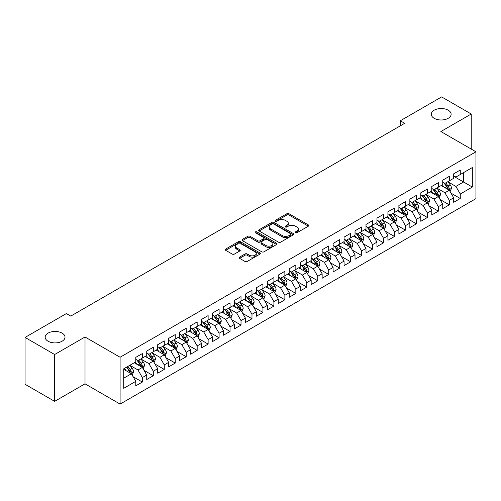 <?xml version="1.0" encoding="UTF-8"?>
<svg xmlns="http://www.w3.org/2000/svg" width="501" height="501" viewBox="0 0 501 501"><rect width="100%" height="100%" fill="white"/><g stroke="black" fill="none" stroke-linecap="round" stroke-linejoin="round"><path stroke-width="0.75" d="M295.421 232.765A1.065 0.614 0 0 0 296.93 232.765L308.365 226.164A1.522 0.877 0 0 0 308.81 225.544A1.522 0.877 0 0 0 308.365 224.924L288.996 213.739A1.522 0.877 0 0 0 286.841 213.739L275.406 220.34A1.065 0.614 0 0 0 275.099 220.772A1.065 0.614 0 0 0 275.406 221.21A1.065 0.614 0 0 0 276.915 221.21L278.393 220.352A4.872 2.812 0 0 1 285.282 220.352L286.898 221.285A4.872 2.812 0 0 1 288.319 223.277A4.872 2.812 0 0 1 286.898 225.262L285.413 226.114A1.065 0.614 0 0 0 285.107 226.552A1.065 0.614 0 0 0 285.413 226.984A1.065 0.614 0 0 0 286.923 226.984L288.401 226.133A4.872 2.812 0 0 1 295.289 226.133L296.905 227.066A4.872 2.812 0 0 1 298.327 229.051A4.872 2.812 0 0 1 296.905 231.042L295.421 231.894A1.065 0.614 0 0 0 295.114 232.332A1.065 0.614 0 0 0 295.421 232.765L295.421 231.894M62.105 333.127A9.92 5.73 0 0 0 51.29 331.887A9.92 5.73 0 0 0 45.165 337.179A9.92 5.73 0 0 0 48.071 341.231A9.92 5.73 0 0 0 58.886 342.471A9.92 5.73 0 0 0 65.011 337.179A9.92 5.73 0 0 0 62.105 333.127M448.213 110.207A9.92 5.73 0 0 0 437.398 108.968A9.92 5.73 0 0 0 431.273 114.259A9.92 5.73 0 0 0 434.179 118.311A9.92 5.73 0 0 0 444.994 119.551A9.92 5.73 0 0 0 451.119 114.259A9.92 5.73 0 0 0 448.213 110.207M239.603 257.101A1.522 0.877 0 0 0 239.159 257.721A1.522 0.877 0 0 0 239.603 258.347L245.039 261.484A1.522 0.877 0 0 0 247.187 261.484L259.887 254.151A1.522 0.877 0 0 0 260.332 253.531A1.522 0.877 0 0 0 259.887 252.911L240.518 241.726A1.522 0.877 0 0 0 238.363 241.726L225.669 249.06A1.522 0.877 0 0 0 225.218 249.68A1.522 0.877 0 0 0 225.669 250.3L232.232 254.088A1.522 0.877 0 0 0 234.38 254.088L239.816 250.951A1.522 0.877 0 0 0 240.261 250.331A1.522 0.877 0 0 0 239.816 249.711L236.56 247.832A4.071 2.348 0 0 1 235.37 246.166A4.071 2.348 0 0 1 237.881 244A4.071 2.348 0 0 1 242.321 244.507L255.072 251.865A4.071 2.348 0 0 1 256.261 253.531A4.071 2.348 0 0 1 253.75 255.704A4.071 2.348 0 0 1 249.316 255.191L247.187 253.963A1.522 0.877 0 0 0 245.039 253.963L239.603 257.101L239.603 258.347M54.647 354.52L54.647 401.357L85.013 383.829L85.013 336.991L54.647 354.52L25.05 337.43L66.382 313.57L70.766 316.106L404.689 123.315L400.305 120.779L400.305 125.845M85.013 336.991L120.096 357.244L475.95 151.797L475.95 198.634L120.096 404.082L120.096 357.244M471.234 149.073L471.234 114.009L440.867 131.538L475.95 151.797M471.234 114.009L441.638 96.918L400.305 120.779M278.5 242.158A1.522 0.877 0 0 0 280.654 242.158L293.354 234.831A1.522 0.877 0 0 0 293.799 234.211A1.522 0.877 0 0 0 293.354 233.585L273.984 222.406A1.522 0.877 0 0 0 271.83 222.406L259.136 229.734A1.522 0.877 0 0 0 258.685 230.36A1.522 0.877 0 0 0 259.136 230.98L278.5 242.158M255.848 232.996A1.065 0.614 0 0 1 256.925 233.147L256.925 231.882L276.621 243.248A1.522 0.877 0 0 1 277.066 243.868A1.522 0.877 0 0 1 276.621 244.488L263.921 251.821A1.522 0.877 0 0 1 261.766 251.821L242.403 240.637L242.403 239.397A1.522 0.877 0 0 0 241.952 240.017A1.522 0.877 0 0 0 242.403 240.637M242.403 239.397L247.832 236.259A1.522 0.877 0 0 1 249.986 236.259L257.84 240.793A1.522 0.877 0 0 0 259.994 240.793L263.601 238.714A1.522 0.877 0 0 0 264.046 238.094A1.522 0.877 0 0 0 263.601 237.468L255.422 232.746A1.065 0.614 0 0 1 255.109 232.314A1.065 0.614 0 0 1 255.767 231.744A1.065 0.614 0 0 1 256.925 231.882M453.693 176.289L463.563 181.988L463.563 172.62L472.33 167.553L460.275 174.517L460.275 170.021L453.693 173.822L453.693 178.312L449.309 180.848L449.309 176.352L442.734 180.147L442.734 184.644L438.35 187.174L438.35 182.683L431.768 186.478L431.768 190.975L427.384 193.505L427.384 189.009L420.809 192.81L420.809 197.3L416.425 199.836L416.425 195.34L409.843 199.135L409.843 203.631L405.459 206.161L405.459 201.671L398.884 205.466L398.884 209.963L394.494 212.493L394.494 207.996L387.918 211.798L387.918 216.288L383.534 218.824L383.534 214.328L376.959 218.123L376.959 222.619L372.569 225.149L372.569 220.659L365.993 224.454L365.993 228.951L361.609 231.481L361.609 226.984L355.027 230.786L355.027 235.276L350.644 237.812L350.644 233.316L344.068 237.111L344.068 241.607L339.684 244.137L339.684 239.647L333.102 243.442L333.102 247.939L328.719 250.469L328.719 245.972L322.143 249.774L322.143 254.264L317.759 256.8L317.759 252.304L311.177 256.099L311.177 260.595L306.794 263.125L306.794 258.635L300.218 262.43L300.218 266.927L295.834 269.457L295.834 264.96L289.252 268.761L289.252 273.252L284.869 275.788L284.869 271.291L278.293 275.087L278.293 279.583L273.903 282.113L273.903 277.623L267.327 281.418L267.327 285.914L262.944 288.444L262.944 283.948L256.368 287.749L256.368 292.24L251.978 294.776L251.978 290.279L245.402 294.074L245.402 298.571L241.019 301.101L241.019 296.611L234.437 300.406L234.437 304.902L230.053 307.432L230.053 302.936L223.477 306.737L223.477 311.227L219.094 313.764L219.094 309.267L212.512 313.062L212.512 317.559L208.128 320.089L208.128 315.599L201.552 319.394L201.552 323.89L197.169 326.42L197.169 321.924L190.587 325.725L190.587 330.215L186.203 332.752L186.203 328.255L179.627 332.05L179.627 336.547L175.237 339.077L175.237 334.587L168.662 338.382L168.662 342.878L164.278 345.408L164.278 340.912L157.702 344.713L157.702 349.203L153.312 351.74L153.312 347.243L146.737 351.038L146.737 355.535L142.353 358.065L142.353 353.574L135.777 357.37L135.777 361.866L123.716 368.824L123.716 388.319L135.777 381.361L131.387 373.765L123.716 369.331M472.33 167.553L472.33 187.048L460.275 194.012L455.885 186.416L447.938 181.825M451.013 193.154L460.275 198.502L460.275 194.012M460.275 198.502L453.693 202.304L453.693 197.807L449.309 200.337L444.926 192.747L436.978 188.157M440.047 199.486L449.309 204.834L449.309 200.337M449.309 204.834L442.734 208.629L442.734 204.139L438.35 206.669L433.96 199.072L426.013 194.488M429.081 205.817L438.35 211.165L438.35 206.669M438.35 211.165L431.768 214.96L431.768 210.47L427.384 213L423.001 205.404L415.053 200.813M418.122 212.142L427.384 217.49L427.384 213M427.384 217.49L420.809 221.292L420.809 216.795L416.425 219.325L412.035 211.735L404.088 207.145M407.156 218.474L416.425 223.822L416.425 219.325M416.425 223.822L409.843 227.617L409.843 223.127L405.459 225.657L401.076 218.06L393.128 213.476M396.197 224.805L405.459 230.153L405.459 225.657M405.459 230.153L398.884 233.948L398.884 229.458L394.494 231.988L390.11 224.392L382.163 219.801M385.231 231.13L394.494 236.478L394.494 231.988M394.494 236.478L387.918 240.28L387.918 235.783L383.534 238.313L379.151 230.723L371.197 226.133M374.272 237.461L383.534 242.81L383.534 238.313M383.534 242.81L376.959 246.605L376.959 242.115L372.569 244.645L368.185 237.048L360.238 232.464M363.306 243.793L372.569 249.141L372.569 244.645M372.569 249.141L365.993 252.936L365.993 248.446L361.609 250.976L357.226 243.38L349.272 238.789M352.347 250.118L361.609 255.466L361.609 250.976M361.609 255.466L355.027 259.267L355.027 254.771L350.644 257.301L346.26 249.711L338.313 245.121M341.381 256.449L350.644 261.798L350.644 257.301M350.644 261.798L344.068 265.593L344.068 261.102L339.684 263.632L335.294 256.036L327.347 251.452M330.422 262.781L339.684 268.129L339.684 263.632M339.684 268.129L333.102 271.924L333.102 267.434L328.719 269.964L324.335 262.367L316.388 257.777M319.456 269.106L328.719 274.454L328.719 269.964M328.719 274.454L322.143 278.255L322.143 273.759L317.759 276.289L313.369 268.699L305.422 264.108M308.491 275.437L317.759 280.785L317.759 276.289M317.759 280.785L311.177 284.581L311.177 280.09L306.794 282.62L302.41 275.024L294.463 270.44M297.531 281.769L306.794 287.117L306.794 282.62M306.794 287.117L300.218 290.912L300.218 286.422L295.834 288.952L291.444 281.355L283.497 276.765M286.566 288.094L295.834 293.442L295.834 288.952M295.834 293.442L289.252 297.243L289.252 292.747L284.869 295.283L280.485 287.687L272.538 283.096M275.606 294.425L284.869 299.773L284.869 295.283M284.869 299.773L278.293 303.568L278.293 299.078L273.903 301.608L269.519 294.012L261.572 289.428M264.641 300.757L273.903 306.105L273.903 301.608M273.903 306.105L267.327 309.9L267.327 305.41L262.944 307.94L258.56 300.343L250.606 295.753M253.681 307.082L262.944 312.43L262.944 307.94M262.944 312.43L256.368 316.231L256.368 311.735L251.978 314.271L247.594 306.675L239.647 302.084M242.716 313.413L251.978 318.761L251.978 314.271M251.978 318.761L245.402 322.563L245.402 318.066L241.019 320.596L236.635 313L228.681 308.416M231.756 319.744L241.019 325.093L241.019 320.596M241.019 325.093L234.437 328.888L234.437 324.397L230.053 326.928L225.669 319.331L217.722 314.741M220.791 326.07L230.053 331.418L230.053 326.928M230.053 331.418L223.477 335.219L223.477 330.723L219.094 333.259L214.704 325.663L206.756 321.072M209.825 332.401L219.094 337.749L219.094 333.259M219.094 337.749L212.512 341.55L212.512 337.054L208.128 339.584L203.744 331.988L195.797 327.403M198.866 338.732L208.128 344.081L208.128 339.584M208.128 344.081L201.552 347.876L201.552 343.385L197.169 345.915L192.779 338.319L184.831 333.729M187.9 345.057L197.169 350.406L197.169 345.915M197.169 350.406L190.587 354.207L190.587 349.711L186.203 352.247L181.819 344.65L173.872 340.06M176.941 351.389L186.203 356.737L186.203 352.247M186.203 356.737L179.627 360.538L179.627 356.042L175.237 358.572L170.854 350.976L162.906 346.391M165.975 357.72L175.237 363.068L175.237 358.572M175.237 363.068L168.662 366.864L168.662 362.373L164.278 364.903L159.894 357.307L151.947 352.717M155.016 364.045L164.278 369.394L164.278 364.903M164.278 369.394L157.702 373.195L157.702 368.698L153.312 371.235L148.929 363.638L140.981 359.048M144.05 370.377L153.312 375.725L153.312 371.235M153.312 375.725L146.737 379.526L146.737 375.03L142.353 377.56L137.969 369.963L130.016 365.379M133.091 376.708L142.353 382.056L142.353 377.56M142.353 382.056L135.777 385.851L135.777 381.361M135.777 359.33L137.969 360.601L142.353 358.065M123.716 378.192L131.387 373.765M146.737 353.005L148.929 354.27L153.312 351.74M137.969 369.963L142.353 367.433L134.237 362.749M146.737 375.03L142.353 367.433M157.702 346.673L159.894 347.938L164.278 345.408M148.929 363.638L153.312 361.102L145.202 356.424M157.702 368.698L153.312 361.102M168.662 340.342L170.854 341.613L175.237 339.077M159.894 357.307L164.278 354.777L156.168 350.093M168.662 362.373L164.278 354.777M179.627 334.017L181.819 335.282L186.203 332.752M170.854 350.976L175.237 348.445L167.127 343.761M179.627 356.042L175.237 348.445M190.587 327.685L192.779 328.95L197.169 326.42M181.819 344.65L186.203 342.114L178.093 337.436M190.587 349.711L186.203 342.114M201.552 321.354L203.744 322.625L208.128 320.089M192.779 338.319L197.169 335.789L189.052 331.105M201.552 343.385L197.169 335.789M212.512 315.029L214.704 316.294L219.094 313.764M203.744 331.988L208.128 329.458L200.018 324.773M212.512 337.054L208.128 329.458M223.477 308.697L225.669 309.962L230.053 307.432M214.704 325.663L219.094 323.126L210.977 318.448M223.477 330.723L219.094 323.126M234.437 302.366L236.635 303.637L241.019 301.101M225.669 319.331L230.053 316.801L221.943 312.117M234.437 324.397L230.053 316.801M245.402 296.041L247.594 297.306L251.978 294.776M236.635 313L241.019 310.47L232.902 305.785M245.402 318.066L241.019 310.47M256.368 289.71L258.56 290.975L262.944 288.444M247.594 306.675L251.978 304.138L243.868 299.46M256.368 311.735L251.978 304.138M267.327 283.378L269.519 284.649L273.903 282.113M258.56 300.343L262.944 297.813L254.827 293.129M267.327 305.41L262.944 297.813M278.293 277.053L280.485 278.318L284.869 275.788M269.519 294.012L273.903 291.482L265.793 286.797M278.293 299.078L273.903 291.482M289.252 270.722L291.444 271.987L295.834 269.457M280.485 287.687L284.869 285.15L276.759 280.472M289.252 292.747L284.869 285.15M300.218 264.39L302.41 265.662L306.794 263.125M291.444 281.355L295.834 278.825L287.718 274.141M300.218 286.422L295.834 278.825M311.177 258.065L313.369 259.33L317.759 256.8M302.41 275.024L306.794 272.494L298.684 267.81M311.177 280.09L306.794 272.494M322.143 251.734L324.335 252.999L328.719 250.469M313.369 268.699L317.759 266.163L309.643 261.484M322.143 273.759L317.759 266.163M333.102 245.402L335.294 246.674L339.684 244.137M324.335 262.367L328.719 259.837L320.609 255.153M333.102 267.434L328.719 259.837M344.068 239.077L346.26 240.342L350.644 237.812M335.294 256.036L339.684 253.506L331.568 248.822M344.068 261.102L339.684 253.506M355.027 232.746L357.226 234.011L361.609 231.481M346.26 249.711L350.644 247.175L342.534 242.49M355.027 254.771L350.644 247.175M365.993 226.414L368.185 227.686L372.569 225.149M357.226 243.38L361.609 240.849L353.493 236.165M365.993 248.446L361.609 240.849M376.959 220.089L379.151 221.354L383.534 218.824M368.185 237.048L372.569 234.518L364.459 229.834M376.959 242.115L372.569 234.518M387.918 213.758L390.11 215.023L394.494 212.493M379.151 230.723L383.534 228.187L375.418 223.502M387.918 235.783L383.534 228.187M398.884 207.427L401.076 208.698L405.459 206.161M390.11 224.392L394.494 221.862L386.384 217.177M398.884 229.458L394.494 221.862M409.843 201.101L412.035 202.366L416.425 199.836M401.076 218.06L405.459 215.53L397.349 210.846M409.843 223.127L405.459 215.53M420.809 194.77L423.001 196.035L427.384 193.505M412.035 211.735L416.425 209.199L408.309 204.514M420.809 216.795L416.425 209.199M431.768 188.439L433.96 189.71L438.35 187.174M423.001 205.404L427.384 202.874L419.274 198.189M431.768 210.47L427.384 202.874M442.734 182.113L444.926 183.379L449.309 180.848M433.96 199.072L438.35 196.542L430.234 191.858M442.734 204.139L438.35 196.542M453.693 175.782L455.885 177.047L460.275 174.517M444.926 192.747L449.309 190.211L441.199 185.527M453.693 197.807L449.309 190.211M25.05 337.43L25.05 384.273L54.647 401.357M85.013 383.829L120.096 404.082M455.885 186.416L463.563 181.988L472.33 187.048M295.847 232.915L296.905 232.307A4.872 2.812 0 0 0 298.327 230.316L298.327 229.051M288.319 223.277L288.319 224.542A4.872 2.812 0 0 1 286.898 226.527L285.839 227.135M308.34 226.176L288.996 215.004A1.522 0.877 0 0 0 286.841 215.004L275.832 221.361M293.329 234.844L273.984 223.671A1.522 0.877 0 0 0 271.83 223.671L259.155 230.992L259.136 229.734M290.661 234.643A1.065 0.614 0 0 0 290.975 234.211A1.065 0.614 0 0 0 290.661 233.773L273.659 223.96A1.065 0.614 0 0 0 272.156 223.96L270.59 224.861A4.872 2.812 0 0 0 269.169 226.847A4.872 2.812 0 0 0 270.59 228.832L282.213 235.545A4.872 2.812 0 0 0 289.102 235.545L290.661 234.643L290.661 235.908A1.065 0.614 0 0 0 290.975 235.476L290.975 234.211M269.169 226.847L269.169 228.112A4.872 2.812 0 0 0 270.59 230.103L270.59 228.832M290.661 235.908L289.102 236.81A4.872 2.812 0 0 1 282.213 236.81L270.59 230.103M242.421 240.649L247.832 237.524L247.832 236.259M264.046 238.094L264.046 239.359A1.522 0.877 0 0 1 263.601 239.979L259.994 242.058A1.522 0.877 0 0 1 257.84 242.058L249.986 237.524A1.522 0.877 0 0 0 247.832 237.524M256.925 233.147L276.596 244.501M265.993 245.503A4.071 2.348 0 0 0 270.427 246.01A4.071 2.348 0 0 0 272.945 243.837A4.071 2.348 0 0 0 271.749 242.177L267.258 239.584A1.522 0.877 0 0 0 265.104 239.584L261.503 241.664A1.522 0.877 0 0 0 261.052 242.284A1.522 0.877 0 0 0 261.503 242.904L265.993 245.503L265.993 246.768A4.071 2.348 0 0 0 270.427 247.275A4.071 2.348 0 0 0 272.945 245.102L272.945 243.837M261.052 242.284L261.052 243.549A1.522 0.877 0 0 0 261.503 244.175L261.503 242.904M265.993 246.768L261.503 244.175M256.261 253.531L256.261 254.796A4.071 2.348 0 0 1 253.75 256.969A4.071 2.348 0 0 1 249.316 256.456L247.187 255.228A1.522 0.877 0 0 0 245.039 255.228L239.622 258.359M235.37 246.166L235.37 247.431A4.071 2.348 0 0 0 236.56 249.097L236.56 247.832M239.797 250.963L236.56 249.097M259.869 254.164L240.518 242.991A1.522 0.877 0 0 0 238.363 242.991L225.688 250.312M450.123 191.62L451.482 188.301A4.108 2.373 -120 0 0 450.167 184.8L447.838 181.694M444.13 187.224L442.358 184.856M448.539 189.766L449.265 188.476A4.108 2.373 -120 0 0 448.088 186.009L445.758 182.896M444.431 183.09L447.305 186.929A2.092 1.209 60 0 1 447.687 187.568L449.265 188.476M443.704 182.671L446.773 186.767A4.108 2.373 60 0 1 447.944 189.234L448.032 189.472M439.158 197.945L440.517 194.632A4.108 2.373 -120 0 0 439.208 191.131L436.878 188.025M433.165 193.549L431.399 191.188M437.573 196.098L438.3 194.808A4.108 2.373 -120 0 0 437.123 192.334L434.793 189.228M433.465 189.422L436.34 193.261A2.092 1.209 60 0 1 436.722 193.893L438.3 194.808M432.745 189.002L435.807 193.092A4.108 2.373 60 0 1 436.985 195.565L437.066 195.803M428.198 204.276L429.557 200.957A4.108 2.373 -120 0 0 428.242 197.463L425.913 194.35M422.205 199.88L420.433 197.519M426.608 202.423L427.334 201.133A4.108 2.373 -120 0 0 426.163 198.665L423.833 195.553M422.506 195.747L425.38 199.586A2.092 1.209 60 0 1 425.762 200.225L427.334 201.133M421.779 195.334L424.848 199.423A4.108 2.373 60 0 1 426.019 201.897L426.107 202.135M417.233 210.608L418.592 207.289A4.108 2.373 -120 0 0 417.283 203.788L414.953 200.682M411.24 206.212L409.474 203.844M415.648 208.754L416.375 207.464A4.108 2.373 -120 0 0 415.197 204.997L412.868 201.884M411.54 202.078L414.415 205.917A2.092 1.209 60 0 1 414.797 206.556L416.375 207.464M410.82 201.659L413.882 205.754A4.108 2.373 60 0 1 415.06 208.222L415.141 208.46M406.273 216.933L407.632 213.62A4.108 2.373 -120 0 0 406.317 210.119L403.988 207.013M400.28 212.537L398.508 210.176M404.683 215.086L405.409 213.795A4.108 2.373 -120 0 0 404.238 211.322L401.908 208.216M400.575 208.41L403.455 212.249A2.092 1.209 60 0 1 403.831 212.881L405.409 213.795M399.854 207.99L402.917 212.08A4.108 2.373 60 0 1 404.094 214.553L404.182 214.791M395.308 223.264L396.667 219.945A4.108 2.373 -120 0 0 395.358 216.451L393.028 213.338M389.315 218.868L387.542 216.507M393.723 221.411L394.45 220.121A4.108 2.373 -120 0 0 393.272 217.653L390.943 214.541M389.615 214.735L392.49 218.58A2.092 1.209 60 0 1 392.872 219.213L394.45 220.121M388.889 214.322L391.957 218.411A4.108 2.373 60 0 1 393.135 220.885L393.216 221.123M384.342 229.596L385.701 226.277A4.108 2.373 -120 0 0 384.392 222.782L382.063 219.67M378.355 225.2L376.583 222.832M382.758 227.742L383.484 226.452A4.108 2.373 -120 0 0 382.307 223.985L379.983 220.872M378.65 221.066L381.53 224.905A2.092 1.209 60 0 1 381.906 225.544L383.484 226.452M377.929 220.647L380.992 224.742A4.108 2.373 60 0 1 382.169 227.21L382.25 227.448M373.383 235.921L374.742 232.608A4.108 2.373 -120 0 0 373.433 229.107L371.103 226.001M367.39 231.525L365.617 229.164M371.798 234.073L372.525 232.783A4.108 2.373 -120 0 0 371.347 230.31L369.018 227.203M367.69 227.398L370.565 231.237A2.092 1.209 60 0 1 370.947 231.869L372.525 232.783M366.964 226.978L370.032 231.067A4.108 2.373 60 0 1 371.21 233.541L371.291 233.779M362.417 242.252L363.776 238.933A4.108 2.373 -120 0 0 362.467 235.439L360.138 232.326M356.43 237.856L354.658 235.495M360.833 240.399L361.559 239.109A4.108 2.373 -120 0 0 360.382 236.641L358.052 233.529M356.725 233.723L359.605 237.568A2.092 1.209 60 0 1 359.981 238.2L361.559 239.109M356.004 233.309L359.067 237.399A4.108 2.373 60 0 1 360.244 239.873L360.325 240.111M351.458 248.584L352.817 245.265A4.108 2.373 -120 0 0 351.502 241.77L349.178 238.658M345.465 244.187L343.692 241.82M349.873 246.73L350.6 245.44A4.108 2.373 -120 0 0 349.422 242.972L347.093 239.86M345.765 240.054L348.64 243.893A2.092 1.209 60 0 1 349.022 244.532L350.6 245.44M345.039 239.635L348.107 243.73A4.108 2.373 60 0 1 349.285 246.198L349.366 246.436M340.492 254.909L341.851 251.596A4.108 2.373 -120 0 0 340.542 248.095L338.213 244.989M334.499 250.513L332.733 248.152M338.908 253.061L339.634 251.771A4.108 2.373 -120 0 0 338.457 249.298L336.127 246.191M334.8 246.386L337.674 250.224A2.092 1.209 60 0 1 338.056 250.857L339.634 251.771M334.079 245.966L337.142 250.055A4.108 2.373 60 0 1 338.319 252.529L338.4 252.767M329.533 261.24L330.892 257.921A4.108 2.373 -120 0 0 329.577 254.427L327.247 251.314M323.54 256.844L321.767 254.483M327.948 259.386L328.675 258.096A4.108 2.373 -120 0 0 327.497 255.629L325.168 252.517M323.84 252.711L326.715 256.556A2.092 1.209 60 0 1 327.097 257.188L328.675 258.096M323.114 252.297L326.182 256.387A4.108 2.373 60 0 1 327.353 258.86L327.441 259.098M318.567 267.572L319.926 264.252A4.108 2.373 -120 0 0 318.617 260.758L316.288 257.646M312.574 263.175L310.808 260.808M316.983 265.718L317.709 264.428A4.108 2.373 -120 0 0 316.532 261.96L314.202 258.848M312.875 259.042L315.749 262.881A2.092 1.209 60 0 1 316.131 263.52L317.709 264.428M312.154 258.622L315.217 262.718A4.108 2.373 60 0 1 316.394 265.186L316.475 265.424M307.608 273.897L308.967 270.584A4.108 2.373 -120 0 0 307.652 267.083L305.322 263.977M301.615 269.5L299.842 267.139M306.017 272.049L306.744 270.759A4.108 2.373 -120 0 0 305.572 268.285L303.243 265.179M301.909 265.373L304.79 269.212A2.092 1.209 60 0 1 305.172 269.845L306.744 270.759M301.189 264.954L304.257 269.043A4.108 2.373 60 0 1 305.428 271.517L305.516 271.755M296.642 280.228L298.001 276.909A4.108 2.373 -120 0 0 296.692 273.414L294.363 270.302M290.649 275.832L288.883 273.471M295.058 278.374L295.784 277.084A4.108 2.373 -120 0 0 294.607 274.617L292.277 271.504M290.949 271.699L293.824 275.544A2.092 1.209 60 0 1 294.206 276.176L295.784 277.084M290.229 271.285L293.292 275.375A4.108 2.373 60 0 1 294.469 277.848L294.55 278.086M285.683 286.559L287.035 283.24A4.108 2.373 -120 0 0 285.727 279.746L283.397 276.633M279.69 282.163L277.917 279.796M284.092 284.706L284.818 283.416A4.108 2.373 -120 0 0 283.647 280.948L281.318 277.836M279.984 278.03L282.865 281.869A2.092 1.209 60 0 1 283.24 282.508L284.818 283.416M279.264 277.61L282.326 281.706A4.108 2.373 60 0 1 283.503 284.173L283.591 284.411M274.717 292.885L276.076 289.572A4.108 2.373 -120 0 0 274.767 286.071L272.438 282.965M268.724 288.488L266.952 286.127M273.133 291.037L273.859 289.747A4.108 2.373 -120 0 0 272.682 287.273L270.352 284.167M269.024 284.361L271.899 288.2A2.092 1.209 60 0 1 272.281 288.833L273.859 289.747M268.298 283.942L271.367 288.037A4.108 2.373 60 0 1 272.544 290.505L272.625 290.743M263.751 299.216L265.11 295.903A4.108 2.373 -120 0 0 263.802 292.402L261.472 289.29M257.764 294.82L255.992 292.459M262.167 297.362L262.893 296.072A4.108 2.373 -120 0 0 261.716 293.605L259.393 290.492M258.059 290.686L260.94 294.532A2.092 1.209 60 0 1 261.315 295.164L262.893 296.072M257.339 290.273L260.401 294.363A4.108 2.373 60 0 1 261.578 296.836L261.66 297.074M252.792 305.547L254.151 302.228A4.108 2.373 -120 0 0 252.842 298.734L250.513 295.621M246.799 301.151L245.027 298.784M251.208 303.694L251.934 302.404A4.108 2.373 -120 0 0 250.757 299.936L248.427 296.824M247.099 297.018L249.974 300.857A2.092 1.209 60 0 1 250.356 301.496L251.934 302.404M246.373 296.598L249.442 300.694A4.108 2.373 60 0 1 250.619 303.161L250.7 303.399M241.826 311.873L243.185 308.56A4.108 2.373 -120 0 0 241.877 305.059L239.547 301.953M235.833 307.476L234.067 305.115M240.242 310.025L240.968 308.735A4.108 2.373 -120 0 0 239.791 306.261L237.461 303.155M236.134 303.349L239.015 307.188A2.092 1.209 60 0 1 239.39 307.821L240.968 308.735M235.414 302.93L238.476 307.025A4.108 2.373 60 0 1 239.653 309.493L239.735 309.731M230.867 318.204L232.226 314.891A4.108 2.373 -120 0 0 230.911 311.39L228.588 308.278M224.874 313.808L223.102 311.447M229.283 316.35L230.009 315.06A4.108 2.373 -120 0 0 228.832 312.593L226.502 309.48M225.174 309.674L228.049 313.52A2.092 1.209 60 0 1 228.431 314.152L230.009 315.06M224.448 309.261L227.517 313.35A4.108 2.373 60 0 1 228.694 315.824L228.775 316.062M219.901 324.535L221.26 321.216A4.108 2.373 -120 0 0 219.952 317.722L217.622 314.609M213.908 320.139L212.142 317.772M218.317 322.682L219.043 321.392A4.108 2.373 -120 0 0 217.866 318.924L215.536 315.812M214.209 316.006L217.083 319.845A2.092 1.209 60 0 1 217.465 320.483L219.043 321.392M213.489 315.586L216.551 319.682A4.108 2.373 60 0 1 217.728 322.149L217.81 322.387M208.942 330.86L210.301 327.548A4.108 2.373 -120 0 0 208.986 324.047L206.656 320.941M202.949 326.464L201.177 324.103M207.358 329.013L208.078 327.723A4.108 2.373 -120 0 0 206.907 325.249L204.577 322.143M203.249 322.337L206.124 326.176A2.092 1.209 60 0 1 206.506 326.809L208.078 327.723M202.523 321.918L205.592 326.013A4.108 2.373 60 0 1 206.763 328.481L206.85 328.719M197.976 337.192L199.335 333.879A4.108 2.373 -120 0 0 198.027 330.378L195.697 327.266M191.983 332.796L190.217 330.435M196.392 335.338L197.118 334.048A4.108 2.373 -120 0 0 195.941 331.581L193.611 328.468M192.284 328.662L195.158 332.507A2.092 1.209 60 0 1 195.54 333.14L197.118 334.048M191.564 328.249L194.626 332.338A4.108 2.373 60 0 1 195.803 334.812L195.885 335.05M187.017 343.523L188.376 340.204A4.108 2.373 -120 0 0 187.061 336.71L184.731 333.597M181.024 339.127L179.252 336.76M185.426 341.669L186.153 340.379A4.108 2.373 -120 0 0 184.982 337.912L182.652 334.8M181.318 334.994L184.199 338.833A2.092 1.209 60 0 1 184.581 339.471L186.153 340.379M180.598 334.574L183.667 338.67A4.108 2.373 60 0 1 184.838 341.137L184.925 341.375M176.051 349.848L177.41 346.535A4.108 2.373 -120 0 0 176.101 343.035L173.772 339.928M170.058 345.452L168.292 343.091M174.467 348.001L175.193 346.711A4.108 2.373 -120 0 0 174.016 344.237L171.686 341.131M170.359 341.325L173.233 345.164A2.092 1.209 60 0 1 173.615 345.796L175.193 346.711M169.639 340.905L172.701 345.001A4.108 2.373 60 0 1 173.878 347.469L173.96 347.707M165.086 356.18L166.445 352.867A4.108 2.373 -120 0 0 165.136 349.366L162.806 346.254M159.099 351.783L157.327 349.422M163.501 354.326L164.228 353.036A4.108 2.373 -120 0 0 163.057 350.568L160.727 347.456M159.393 347.65L162.274 351.495A2.092 1.209 60 0 1 162.65 352.128L164.228 353.036M158.673 347.237L161.735 351.326A4.108 2.373 60 0 1 162.913 353.8L163 354.038M154.126 362.511L155.485 359.192A4.108 2.373 -120 0 0 154.176 355.697L151.847 352.585M148.133 358.115L146.361 355.748M152.542 360.657L153.268 359.367A4.108 2.373 -120 0 0 152.091 356.9L149.761 353.787M148.434 353.982L151.308 357.82A2.092 1.209 60 0 1 151.69 358.459L153.268 359.367M147.707 353.562L150.776 357.658A4.108 2.373 60 0 1 151.953 360.125L152.035 360.363M143.161 368.842L144.52 365.523A4.108 2.373 -120 0 0 143.211 362.023L140.881 358.916M137.174 364.44L135.402 362.079M141.576 366.989L142.303 365.699A4.108 2.373 -120 0 0 141.125 363.225L138.802 360.119M137.468 360.313L140.349 364.152A2.092 1.209 60 0 1 140.725 364.784L142.303 365.699M136.748 359.893L139.81 363.989A4.108 2.373 60 0 1 140.988 366.456L141.069 366.694M132.201 375.168L133.56 371.855A4.108 2.373 -120 0 0 132.245 368.354L129.922 365.242M126.208 370.771L124.436 368.41M130.617 373.314L131.343 372.03A4.108 2.373 -120 0 0 130.166 369.556L127.836 366.444M126.809 367.039L129.383 370.483A2.092 1.209 60 0 1 129.765 371.116L131.343 372.03M126.521 367.208L128.851 370.314A4.108 2.373 60 0 1 130.028 372.788L130.11 373.026M296.905 232.307L296.905 231.042M285.413 226.984L285.413 226.114M286.898 226.527L286.898 225.262M275.406 221.21L275.406 220.34M286.841 215.004L286.841 213.739M288.996 215.004L288.996 213.739M308.365 226.164L308.365 224.924M271.83 223.671L271.83 222.406M273.984 223.671L273.984 222.406M293.354 234.831L293.354 233.585M282.213 236.81L282.213 235.545M289.102 236.81L289.102 235.545M249.986 237.524L249.986 236.259M257.84 242.058L257.84 240.793M259.994 242.058L259.994 240.793M263.601 239.979L263.601 238.714M276.621 244.488L276.621 243.248M245.039 255.228L245.039 253.963M247.187 255.228L247.187 253.963M249.316 256.456L249.316 255.191M239.816 250.951L239.816 249.711M225.669 250.3L225.669 249.06M238.363 242.991L238.363 241.726M240.518 242.991L240.518 241.726M259.887 254.151L259.887 252.911M448.796 189.917L451.451 188.382M448.088 186.009L450.167 184.8M445.057 187.756L446.773 186.767M437.83 196.248L440.492 194.707M437.123 192.334L439.208 191.131M434.091 194.087L435.807 193.092M426.871 202.573L429.526 201.039M426.163 198.665L428.242 197.463M423.132 200.413L424.848 199.423M415.905 208.904L418.567 207.37M415.197 204.997L417.283 203.788M412.166 206.744L413.882 205.754M404.946 215.236L407.601 213.695M404.238 211.322L406.317 210.119M401.201 213.075L402.917 212.08M393.98 221.561L396.642 220.027M393.272 217.653L395.358 216.451M390.241 219.4L391.957 218.411M383.021 227.892L385.676 226.358M382.307 223.985L384.392 222.782M379.276 225.732L380.992 224.742M372.055 234.224L374.717 232.683M371.347 230.31L373.433 229.107M368.316 232.063L370.032 231.067M361.096 240.549L363.751 239.015M360.382 236.641L362.467 235.439M357.351 238.388L359.067 237.399M350.13 246.88L352.785 245.346M349.422 242.972L351.502 241.77M346.391 244.72L348.107 243.73M339.164 253.212L341.826 251.671M338.457 249.298L340.542 248.095M335.426 251.051L337.142 250.055M328.205 259.537L330.86 258.002M327.497 255.629L329.577 254.427M324.466 257.376L326.182 256.387M317.239 265.868L319.901 264.334M316.532 261.96L318.617 260.758M313.501 263.708L315.217 262.718M306.28 272.2L308.935 270.665M305.572 268.285L307.652 267.083M302.535 270.039L304.257 269.043M295.314 278.525L297.976 276.99M294.607 274.617L296.692 273.414M291.576 276.364L293.292 275.375M284.355 284.856L287.01 283.322M283.647 280.948L285.727 279.746M280.61 282.696L282.326 281.706M273.389 291.187L276.051 289.653M272.682 287.273L274.767 286.071M269.651 289.027L271.367 288.037M262.43 297.513L265.085 295.978M261.716 293.605L263.802 292.402M258.685 295.352L260.401 294.363M251.464 303.844L254.126 302.31M250.757 299.936L252.842 298.734M247.726 301.683L249.442 300.694M240.505 310.175L243.16 308.641M239.791 306.261L241.877 305.059M236.76 308.015L238.476 307.025M229.539 316.5L232.195 314.966M228.832 312.593L230.911 311.39M225.801 314.34L227.517 313.35M218.574 322.832L221.235 321.298M217.866 318.924L219.952 317.722M214.835 320.671L216.551 319.682M207.614 329.163L210.27 327.629M206.907 325.249L208.986 324.047M203.876 327.003L205.592 326.013M196.649 335.488L199.31 333.954M195.941 331.581L198.027 330.378M192.91 333.328L194.626 332.338M185.689 341.82L188.345 340.285M184.982 337.912L187.061 336.71M181.944 339.659L183.667 338.67M174.724 348.151L177.385 346.617M174.016 344.237L176.101 343.035M170.985 345.991L172.701 345.001M163.764 354.476L166.42 352.942M163.057 350.568L165.136 349.366M160.019 352.316L161.735 351.326M152.799 360.808L155.46 359.273M152.091 356.9L154.176 355.697M149.06 358.647L150.776 357.658M141.839 367.139L144.495 365.605M141.125 363.225L143.211 362.023M138.094 364.978L139.81 363.989M130.874 373.464L133.535 371.93M130.166 369.556L132.245 368.354M127.135 371.304L128.851 370.314"/></g></svg>
